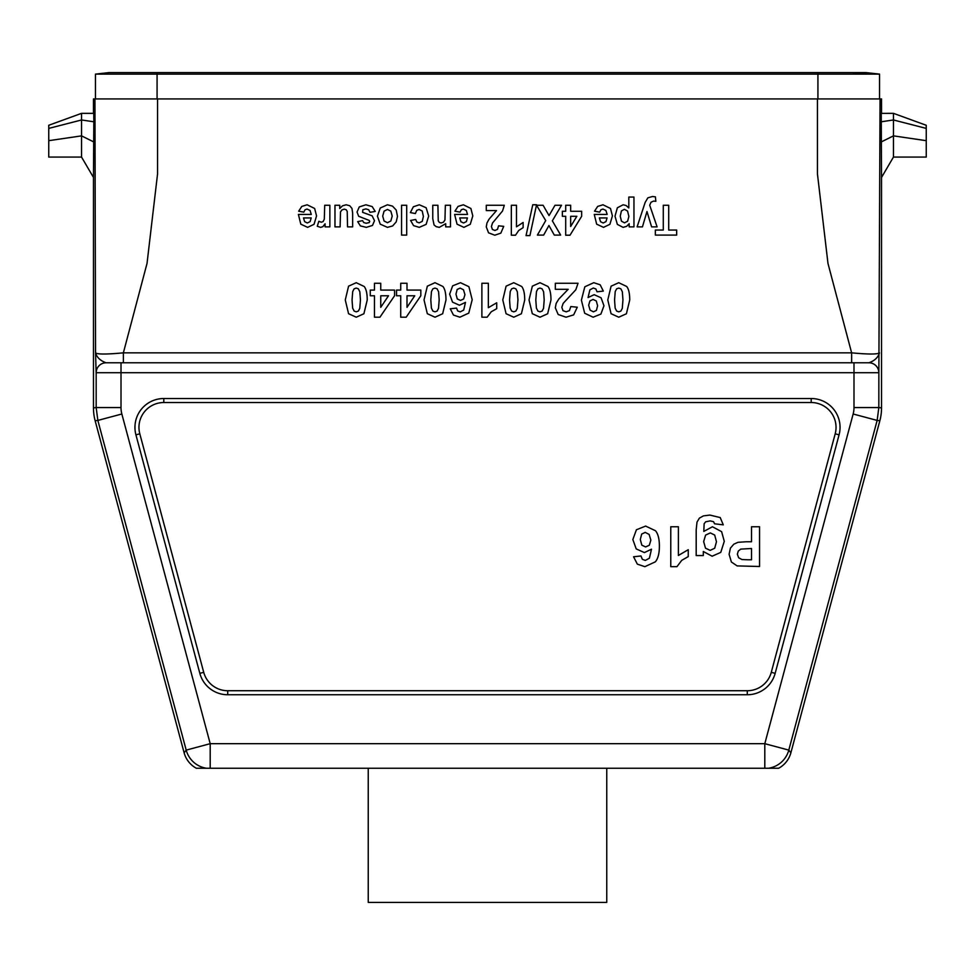 <?xml version="1.0" encoding="UTF-8"?>
<svg xmlns="http://www.w3.org/2000/svg" width="975" height="975" viewBox="0 0 975 975"><rect width="100%" height="100%" fill="white"/><g stroke="black" fill="none" stroke-linecap="round" stroke-linejoin="round"><path stroke-width="1.46" d="M851.626 362.785L851.626 352.84L827.97 263.408L817.452 173.964L817.452 98.938L881.534 98.938L881.534 113.344M95.16 420.773L184.129 752.81L186.201 750.116L97.853 420.42L95.16 420.773A49.701 49.688 172.5 0 1 93.466 407.916L96.172 407.562L96.172 372.718A9.933 9.933 -90 0 1 106.068 362.785L106.104 362.785C100.388 360.762 96.878 357.447 95.55 352.84L94.953 98.938L93.466 98.938L93.466 113.344M94.953 98.938L157.548 98.938L157.548 173.964L147.03 263.408L123.374 352.84L851.626 352.84C868.372 354.4 877.634 354.4 879.45 352.84C878.122 357.447 874.612 360.762 868.932 362.785L868.932 362.785A9.933 9.933 90 0 1 878.865 372.718L878.828 407.562L881.534 407.916A49.701 49.688 7.5 0 1 879.84 420.773L877.147 420.42L788.799 750.116L790.871 752.81L879.84 420.773M817.452 98.938L157.548 98.938M48.75 128.407L48.75 157.072L81.547 157.072L81.547 119.974L48.75 128.407L48.75 125.275L81.547 113.344L93.758 113.344L93.832 121.79L81.547 119.974L81.547 113.344M81.547 157.072L93.466 177.438L93.832 121.79M926.25 125.275L893.453 113.344L893.453 157.072L926.25 157.072L926.25 125.275M881.534 407.916L881.534 177.438L893.453 157.072M881.534 177.438L881.242 113.356L893.453 113.344M93.466 407.916L93.466 177.438M100.303 353.949L98.499 353.803M790.871 752.81A24.85 24.85 -127.5 0 1 778.672 768.239L768.556 768.239A24.85 24.838 -37.5 0 0 788.799 750.116L764.802 743.681L853.149 413.997A24.85 24.85 7.5 0 0 853.99 407.562L853.99 372.718L121.01 372.718L121.01 407.562A24.85 24.85 172.5 0 0 121.851 413.997L210.198 743.681L764.802 743.681L764.802 768.239L196.328 768.239A24.85 24.85 127.5 0 1 184.129 752.81M93.941 142.033L81.547 135.866L48.75 140.68M926.25 128.407L893.453 119.974L881.168 121.79M926.25 140.68L893.453 135.866L881.059 142.033M163.8 398.519A28.86 28.86 0 0 0 135.927 434.85L199.838 673.347A28.86 28.86 0 0 0 227.711 694.748L747.289 694.748A28.86 28.86 0 0 0 775.162 673.347L839.073 434.85A28.86 28.86 0 0 0 811.2 398.519L163.8 398.519L163.8 402.529L811.2 402.529A24.85 24.85 0 0 1 835.197 433.802L771.286 672.311A24.85 24.85 0 0 1 747.289 690.727L227.711 690.727A24.85 24.85 0 0 1 203.714 672.311L139.803 433.802A24.85 24.85 0 0 1 163.8 402.529M880.047 98.938L878.865 372.718L853.99 372.718L853.99 362.785L868.896 362.785C874.612 360.762 878.122 357.447 879.45 352.84M95.55 352.84C96.878 357.447 100.388 360.762 106.068 362.785L121.01 362.785L121.01 372.718L96.135 372.718L95.55 352.84C97.342 354.413 106.616 354.413 123.374 352.84L123.374 362.785M106.056 362.785L853.99 362.785M768.556 768.239L764.802 768.239M210.198 768.239L210.198 743.681L186.201 750.116A24.85 24.838 37.5 0 0 206.444 768.239M368.245 768.239L368.245 902.399L606.755 902.399L606.755 768.239M95.452 98.938L95.452 74.124L108.871 72.601L95.452 74.124L157.072 74.124L157.072 72.601L108.871 72.601M852.711 74.124L866.129 72.601L879.547 74.124L879.547 98.938M817.928 98.938L817.928 72.601L866.129 72.601L879.547 74.124L157.072 74.124L157.072 98.938M298.399 214.427L311.293 214.427L310.038 210.466L307.076 209.052L305.041 209.783L303.798 212.136L298.679 211.185L301.799 206.42L307.137 204.787L314.645 208.467L316.558 215.914L314.035 224.311L307.649 227.358L300.8 224.165L298.399 214.427M311.196 217.925L303.505 217.925L304.663 221.691L307.332 222.983L310.123 221.618L311.196 217.925M317.265 226.273L318.862 221.288L321.275 222.227L323.115 221.569L324.297 219.18L324.724 205.274L329.867 205.274L329.867 226.87L325.089 226.87L325.089 223.799L322.883 226.663L320.665 227.358L317.265 226.273M334.973 226.87L334.973 205.274L339.751 205.274L339.751 208.504L342.542 205.786L346.198 204.787L349.708 205.737L351.963 208.418L352.658 213.196L352.658 226.87L347.514 226.87L347.222 211.368L346.198 209.735L344.285 209.137L341.92 209.942L340.494 211.928L340.117 226.87L334.973 226.87M375.204 211.429L370.037 212.306L368.708 209.771L365.893 208.906L362.883 209.723L362.578 212.318L372.182 215.865L374.485 220.716L372.487 225.444L366.308 227.358L360.372 225.908L357.703 221.642L362.554 220.642L363.736 222.568L366.222 223.251L369.123 222.617L369.708 221.459L369.196 220.411L358.654 216.279L357.045 212.014L359.275 206.919L365.893 204.787L372.182 206.578L375.204 211.429M370.281 295.766L370.281 290.087L374.473 290.087L374.473 283.274L380.75 283.274L380.75 290.087L394.57 290.087L394.57 295.754L379.921 317.204L374.473 317.204L374.473 295.766L370.281 295.766M380.75 295.766L380.75 307.32L388.513 295.766L380.75 295.766M396.533 295.766L396.533 290.087L400.725 290.087L400.725 283.274L407.002 283.274L407.002 290.087L420.822 290.087L420.822 295.754L406.173 317.204L400.725 317.204L400.725 295.766L396.533 295.766M401.566 235.085L401.566 205.274L406.697 205.274L406.697 235.085L401.566 235.085M407.002 295.766L407.002 307.32L414.765 295.766L407.002 295.766M410.597 220.472L415.667 219.46L416.837 222.007L419.177 222.861L422.248 221.386L423.394 216.462L422.224 211.027L419.116 209.442L416.715 210.368L415.387 213.549L410.353 212.587L413.363 206.761L419.347 204.787L426.148 207.772L428.683 216.048L426.136 224.372L419.262 227.358L413.607 225.652L410.597 220.472M432.766 218.692L432.766 205.274L437.909 205.274L438.238 220.813L439.311 222.41L441.09 222.983L443.491 222.166L444.953 220.009L445.343 205.274L450.487 205.274L450.487 226.87L445.709 226.87L445.709 223.689L439.298 227.358L436.191 226.675L434.058 224.933L432.766 218.692M450.255 308.795L456.519 308.1L457.714 310.952L460.237 311.878L463.698 310.038L465.489 302.36L459.469 305.224L452.522 302.128L449.633 294.158L452.668 285.833L460.48 282.701L468.902 286.674L472.192 299.715L468.768 313.097L459.847 317.204L453.46 315.059L450.255 308.795M454.63 214.427L467.525 214.427L466.282 210.466L463.308 209.052L461.285 209.783L460.042 212.136L454.911 211.185L458.031 206.42L463.369 204.787L470.876 208.467L472.802 215.914L470.267 224.311L463.881 227.358L457.031 224.165L454.63 214.427M467.427 217.925L459.737 217.925L460.895 221.691L463.576 222.983L466.355 221.618L467.427 217.925M481.882 317.204L481.882 283.274L488.353 283.274L488.353 307.686L496.714 302.786L496.714 308.661L491.217 311.805L487.134 317.204L481.882 317.204M486.281 210.576L486.281 205.274L504.307 205.274L502.552 210.978L492.509 223.007L491.437 226.505L492.363 229.442L494.922 230.466L497.482 229.381L498.578 225.81L503.709 226.383L500.833 233.147L494.788 235.207L488.548 232.83L486.281 226.907L486.927 223.068L488.987 219.265L496.494 210.576L486.281 210.576M511.339 235.207L511.339 205.274L516.482 205.274L516.482 226.809L523.124 222.471L523.124 227.663L518.749 230.441L515.507 235.207L511.339 235.207M529.913 235.597L526.049 235.597L532.764 204.762L536.555 204.762L529.913 235.597M536.555 205.274L543.087 205.274L549.035 215.585L555.007 205.274L561.503 205.274L552.337 220.825L560.649 235.085L554.312 235.085L548.925 225.505L543.66 235.085L537.383 235.085L545.72 220.594L536.555 205.274M555.323 289.295L555.323 283.274L578.029 283.274L575.823 289.746L563.16 303.371L561.819 307.344L562.989 310.672L566.207 311.842L569.424 310.611L570.814 306.552L577.273 307.21L573.653 314.876L566.036 317.204L558.188 314.511L555.323 307.808L556.14 303.457L558.736 299.142L568.181 289.295L555.323 289.295M562.356 216.292L562.356 211.27L565.695 211.27L565.695 205.274L570.668 205.274L570.668 211.27L581.661 211.27L581.661 216.279L570.009 235.207L565.695 235.207L565.695 216.292L562.356 216.292M570.668 216.292L570.668 226.48L576.834 216.292L570.668 216.292M603.318 291.098L597.041 291.781L595.847 288.953L593.288 288.027L589.875 289.88L588.071 297.521L594.189 294.694L601.063 297.765L603.964 305.772L600.905 314.06L593.117 317.204L584.683 313.231L581.393 300.154L584.829 286.784L593.775 282.689L600.173 284.798L603.318 291.098M594.263 214.427L607.145 214.427L605.902 210.466L602.928 209.052L600.905 209.783L599.662 212.136L594.531 211.185L597.651 206.42L602.989 204.787L610.496 208.467L612.422 215.914L609.899 224.311L603.501 227.358L596.663 224.165L594.263 214.427M607.047 217.925L599.369 217.925L600.515 221.691L603.196 222.983L605.975 221.618L607.047 217.925M628.814 207.931L628.814 197.06L633.957 197.06L633.957 226.87L629.168 226.87L629.168 223.689L626.645 226.334L623.11 227.358L617.358 224.408L615.006 216.194L617.37 207.772L623.147 204.787L626.072 205.493L628.814 207.931M633.567 556.774L640.953 555.957L642.354 559.321L645.316 560.406L649.387 558.236L651.495 549.205L644.414 552.569L636.236 548.937L632.836 539.553L636.419 529.766L645.608 526.073L655.505 530.753C658.088 533.873 659.38 538.98 659.38 546.085C659.392 553.373 658.04 558.626 655.346 561.832L644.853 566.67L637.345 564.135L633.567 556.774M642.44 226.87L637.114 226.87L645.194 202.312L647.9 197.815L652.482 196.511L655.395 196.853L655.846 201.325L653.677 201.057L651.02 202.227L649.703 205.213L657.101 226.87L651.617 226.87L646.973 211.526L642.44 226.87M655.346 235.085L655.346 230.039L663.28 230.039L663.28 205.274L668.704 205.274L668.704 230.039L676.662 230.039L676.662 235.085L655.346 235.085M670.776 566.67L670.776 526.756L678.393 526.756L678.393 555.47L688.24 549.693L688.24 556.615L681.757 560.308L676.955 566.67L670.776 566.67M696.187 555.555L696.187 529.717L697.015 522.088L699.38 518.127L703.438 515.885L709.849 515.068L720.233 517.567L723.267 524.855L714.565 523.794L713.566 521.71L710.153 520.894L705.681 521.796L704.145 523.709L703.804 531.424L712.432 526.756L721.622 531.668L724.279 541.32L720.781 552.374L712.128 556.201L703.316 551.509L703.316 555.555L696.187 555.555M746.289 541.759L751.518 541.759L751.518 526.756L759.549 526.756L759.549 566.499L737.112 565.902L731.396 562.014L729.093 554.275L730.421 548.121L733.797 544.208L737.965 542.319L746.289 541.759M747.642 559.784L751.518 559.784L751.518 548.498L740.781 549.12L738.282 551.082L737.356 554.166L738.648 557.749L741.865 559.504L747.642 559.784M364.199 286.492C366.21 289.027 367.222 293.524 367.222 300.02L363.894 313.755L356.241 317.204L348.562 313.706L345.272 299.947L348.587 286.163L356.241 282.701L364.199 286.492M352.718 291.513L352.048 299.947L352.645 308.112L354.157 311.086L356.241 311.842L358.337 311.086L359.763 308.405L360.445 299.947L359.836 291.769L358.337 288.807L356.241 288.076L354.144 288.819L352.718 291.513M377.423 216.133L380.262 208.004L387.428 204.787L392.523 206.127L396.216 210.064L397.483 216.377L396.216 221.886L392.633 225.956L387.465 227.358L380.238 224.165L377.423 216.133M384.077 211.148L382.7 216.109L384.077 220.984L387.453 222.702L390.829 220.984L392.206 216.072L390.829 211.148L387.453 209.442L384.077 211.148M424.028 299.947L427.342 286.163L434.996 282.701L442.942 286.492C444.966 289.027 445.965 293.524 445.977 300.02L442.65 313.755L434.996 317.204L427.318 313.706L424.028 299.947M431.462 291.513L430.804 299.947L431.401 308.112L432.912 311.086L434.996 311.842L437.092 311.086L438.518 308.405L439.189 299.947L438.592 291.769L437.08 288.807L434.996 288.076L432.9 288.819L431.462 291.513M457.165 289.478L455.971 294.097L457.263 298.911L460.48 300.446L463.649 298.984L464.941 294.669L463.478 289.794L460.163 288.076L457.165 289.478M502.783 299.947L506.098 286.163L513.752 282.701L521.698 286.492C523.709 289.027 524.721 293.524 524.721 300.02L521.406 313.755L513.752 317.204L506.074 313.706L502.783 299.947M510.217 291.513L509.559 299.947L510.157 308.112L511.668 311.086L513.752 311.842L515.848 311.086L517.274 308.405L517.944 299.947L517.347 291.769L515.836 288.807L513.752 288.076L511.656 288.819L510.217 291.513M529.023 299.947L532.35 286.163L539.992 282.701L547.95 286.492C549.961 289.027 550.972 293.524 550.972 300.02L547.658 313.755L539.992 317.204L532.326 313.706L529.023 299.947M536.469 291.513L535.811 299.947L536.396 308.112L537.92 311.086L539.992 311.842L542.1 311.086L543.526 308.405L544.196 299.947L543.599 291.769L542.088 288.807L539.992 288.076L537.908 288.819L536.469 291.513M589.936 300.909L588.656 305.248L590.094 310.111L593.422 311.842L596.408 310.416L597.602 305.772L596.298 300.97L593.08 299.435L589.936 300.909M607.778 299.947L611.106 286.163L618.747 282.701L626.706 286.492C628.717 289.027 629.728 293.524 629.728 300.02L626.413 313.755L618.747 317.204L611.069 313.706L607.778 299.947M615.225 291.513L614.555 299.947L615.152 308.112L616.663 311.086L618.747 311.842L620.856 311.086L622.282 308.405L622.952 299.947L622.342 291.769L620.843 288.807L618.747 288.076L616.663 288.819L615.225 291.513M621.428 210.917L620.234 216.158L621.465 221.191L624.5 222.836L627.632 221.228L628.875 216.438L627.571 211.063L624.402 209.32L621.428 210.917M641.696 534.044L640.295 539.48L641.818 545.147L645.608 546.951L649.326 545.232L650.849 540.15L649.131 534.41L645.231 532.399L641.696 534.044M705.595 535.092L703.658 541.564L705.51 548.206L710.166 550.363L714.687 548.242L716.467 541.759L714.687 535.043L710.312 532.911L705.595 535.092M135.927 434.85L139.803 433.802M199.838 673.347L203.714 672.311M227.711 694.748L227.711 690.727M747.289 694.748L747.289 690.727M775.162 673.347L771.286 672.311M839.073 434.85L835.197 433.802M811.2 398.519L811.2 402.529M853.149 413.997L877.147 420.42L878.828 407.562L853.99 407.562M121.01 407.562L96.172 407.562L97.853 420.42L121.851 413.997M868.896 362.785A9.933 9.933 90 0 1 878.828 372.718M96.172 372.718A9.933 9.933 -90 0 1 106.104 362.785M817.928 72.601L157.072 72.601"/></g></svg>
